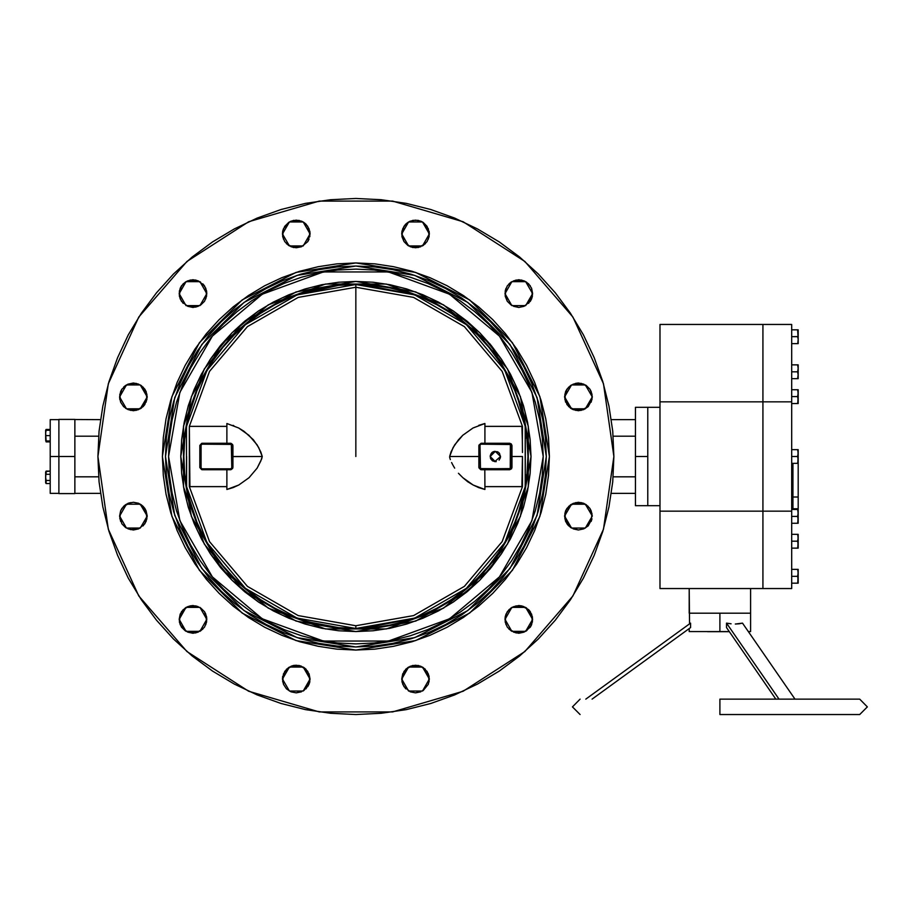 <?xml version="1.0" encoding="UTF-8"?>
<svg xmlns="http://www.w3.org/2000/svg" width="913" height="913" viewBox="0 0 913 913"><rect width="100%" height="100%" fill="white"/><g stroke="black" fill="none" stroke-linecap="round" stroke-linejoin="round"><path stroke-width="1.37" d="M58.866 419.569L58.866 493.602L74.843 493.602L74.843 419.398L58.866 419.398L58.866 456.5L74.843 456.5L58.866 456.5L58.866 493.602M647.716 505.654L647.716 407.346L647.716 505.654L660.008 505.654L635.437 505.654L635.437 456.5L647.716 456.5L635.437 456.5L635.437 504.706M635.437 407.346L635.437 456.5L635.437 407.346L647.716 407.346L647.716 505.414L647.716 407.346L660.008 407.346L647.716 407.346M525.158 425.778L525.158 487.222L525.158 425.778L517.808 398.388M186.64 456.5L186.64 487.222L186.64 456.5M479.097 425.253L484.917 423.484L484.917 426.405L521.916 426.405L522.316 440.717L522.453 426.405L502.207 371.408L464.42 326.614L413.623 297.387L355.899 287.241L355.899 284.479L355.899 287.241L413.623 297.387L464.42 326.614L502.207 371.408L522.453 426.405L484.917 426.405L484.917 443.296L509.739 443.296L509.739 444.209L509.739 443.296L511.303 443.923L511.942 445.453L511.577 468.746L509.739 469.704L509.739 468.791L509.739 469.704L480.672 469.636L478.96 467.913L478.823 456.557L449.595 456.546L453.065 447.61L458.429 439.838L462.811 435.25L473.071 427.957L484.917 423.484L484.917 426.405L503.691 426.405M226.881 489.311L226.881 486.595L189.345 486.595L209.591 541.592L247.377 586.386L298.174 615.613L355.899 625.759L355.899 628.521L355.899 625.759L413.623 615.613L464.42 586.386L502.207 541.592L522.453 486.595L502.207 541.592L464.42 586.386L413.623 615.613L355.899 625.759L298.174 615.613L247.377 586.386L209.591 541.592L189.345 486.595L189.345 426.405L209.591 371.408L247.377 326.614L298.174 297.387L355.899 287.241L298.174 297.387L247.377 326.614L209.591 371.408L189.345 426.405L189.893 486.595L226.881 486.595L226.881 469.704L231.126 469.636L232.712 468.312L232.975 456.557L262.202 456.546L261.666 458.874L257.112 468.095L248.987 477.75L238.727 485.043L226.881 489.516L226.881 486.595L226.881 489.516L232.929 487.668L238.727 485.043L248.987 477.75L257.112 468.095L260.821 461.111L262.202 456.546L260.821 451.889L257.089 444.871L248.952 435.216L238.658 427.923L226.881 423.484L226.881 443.296L231.126 443.364L232.724 444.688L232.975 456.443L262.202 456.546L232.975 456.557L232.883 467.49L230.692 469.681L202.07 469.704L202.07 468.791L201.636 469.67L199.856 467.547L199.856 445.453L201.625 443.33L202.07 444.209L202.07 443.296L226.881 443.296L226.938 444.209L202.07 444.209L231.366 444.38L231.799 467.81L230.818 468.791L201.876 468.768L201.077 467.81L201.077 462.183M522.419 486.595L484.917 486.595L522.453 486.595L522.453 456.5L511.942 456.5L511.942 467.547L510.721 467.798L510.721 445.19L510.721 462.183M484.917 443.296L484.86 444.209L509.739 444.209L484.86 444.209L484.917 443.296L481.105 443.319L509.739 443.296L511.942 445.453L511.942 456.5L522.453 456.5L521.916 486.595L484.917 486.595L484.86 468.791L480.98 468.791L510.276 468.62L510.424 444.505L480.786 444.232L479.998 445.19L479.998 450.737M226.881 469.704L226.938 468.791L226.881 469.704L202.07 469.704L199.856 467.547L199.856 445.453L201.077 445.19L201.077 467.81L201.077 445.19L201.077 467.81L199.856 467.547L202.07 468.791L230.818 468.791L201.876 468.768M50.272 492.655L50.272 456.5L58.866 456.5L50.272 456.5L50.272 419.638L50.272 493.362L58.866 493.362M45.684 471.975L45.65 482.737L46.129 483.57L46.129 480.455L50.272 480.455L46.129 480.455L45.65 477.351L46.129 471.142L50.272 471.142L45.924 471.542M45.684 437.658L46.129 441.025L45.65 432.956L45.65 438.571M45.684 432.271L45.65 430.263L45.65 432.956L46.129 430.263L50.272 430.263L45.65 430.263L46.129 429.43L50.272 429.43L45.924 429.84M707.621 631.716L729.396 631.716L707.621 631.716M689.189 613.159L719.9 613.159L719.9 631.591L689.189 631.591L719.9 631.591L719.9 613.159L750.623 613.159L750.623 588.588L750.623 613.159L689.189 613.159L750.623 613.159L689.189 613.159L689.189 588.588L689.543 623.841M798.236 463.405L798.236 497.049L792.895 497.049L798.236 497.049L798.19 459.068L797.62 463.405L798.065 461.693L797.62 463.405L791.662 463.405L798.236 463.405L798.236 449.595L797.62 449.595L798.236 453.042L797.62 456.5L791.662 456.5L797.62 456.5L798.236 459.958L797.916 457.504M719.9 699.175L719.9 714.525L719.9 699.175L859.669 699.175L719.9 699.175M719.9 631.591L729.304 631.591L719.9 631.591M750.03 631.591L748.409 631.591L750.623 631.591L750.623 613.159M798.236 548.12L798.19 543.783L797.62 548.12L798.065 546.408L797.62 548.12L791.662 548.12L798.236 548.12L798.236 534.31L797.62 534.31L798.236 537.757L797.62 541.215L791.662 541.215L797.62 541.215L798.236 544.662L797.916 542.219M797.871 583.202L798.19 578.876L797.62 583.202L798.065 581.49L797.62 583.202L791.662 583.202L798.236 583.202L798.236 569.392L797.62 569.392L798.236 572.85L797.62 576.297L791.662 576.297L797.62 576.297L798.236 579.755L797.654 576.171M798.236 523.309L798.19 518.972L797.62 523.309L798.065 521.597L797.62 523.309L791.662 523.309L798.236 523.309L798.236 509.5L797.62 509.5L798.236 512.946L797.62 516.404L791.662 516.404L797.62 516.404L798.236 519.851L797.654 516.279M798.236 403.5L798.19 399.175L797.62 403.5L798.065 401.788L797.62 403.5L791.662 403.5L798.236 403.5L798.236 389.691L797.62 389.691L798.236 393.149L797.62 396.596L791.662 396.596L797.62 396.596L798.236 400.054L797.916 397.612M797.894 342.672L797.62 343.608L798.065 341.896L797.62 343.608L791.662 343.608L798.236 343.608L798.236 329.798L797.62 329.798L798.236 333.154M798.236 378.69L798.19 374.364L797.62 378.69L798.065 376.978L797.62 378.69L791.662 378.69L798.236 378.69L798.236 364.88L797.62 364.88L798.236 368.338L797.62 371.785L791.662 371.785L797.62 371.785L798.236 375.243L797.916 372.801M613.924 456.5L603.482 529.198L572.965 596.006L524.872 651.505L463.085 691.209L392.624 711.9L319.173 711.9L248.713 691.209L186.925 651.505L138.833 596.006L108.327 529.198L97.874 456.5L108.327 383.802L138.833 316.994L186.925 261.495L248.713 221.791L319.173 201.1L392.624 201.1L463.085 221.791L524.872 261.495L572.965 316.994L603.482 383.802L613.924 456.5L612.691 481.79L608.971 506.841L602.82 531.4L594.283 555.241L583.464 578.134L570.442 599.852L555.355 620.189L538.35 638.952L519.588 655.956L499.251 671.044L477.533 684.065L454.64 694.884L430.799 703.421L406.239 709.572L381.189 713.281L355.899 714.525L330.609 713.281L305.558 709.572L280.999 703.421L257.158 694.884L234.264 684.065L212.546 671.044L192.209 655.956L173.447 638.952L156.443 620.189L141.355 599.852L128.334 578.134L117.515 555.241L108.978 531.4L102.827 506.841L99.118 481.79L97.874 456.5L99.118 431.21L102.827 406.159L108.978 381.6L117.515 357.759L128.334 334.866L141.355 313.148L156.443 292.811L173.447 274.048L192.209 257.044L212.546 241.956L234.264 228.935L257.158 218.116L280.999 209.579L305.558 203.428L330.609 199.719L355.899 198.475L381.189 199.719L406.239 203.428L430.799 209.579L454.64 218.116L477.533 228.935L499.251 241.956L519.588 257.044L538.35 274.048L555.355 292.811L570.442 313.148L583.464 334.866L594.283 357.759L602.82 381.6L608.971 406.159L612.691 431.21L613.924 456.5M165.447 456.5L174.771 397.646L201.819 344.555L243.954 302.42L297.045 275.372L355.899 266.048L414.753 275.372L467.844 302.42L509.979 344.555L537.027 397.646L546.351 456.5L537.027 515.354L509.979 568.445L467.844 610.58L414.753 637.628L355.899 646.952L297.045 637.628L243.954 610.58L201.819 568.445L174.771 515.354L165.447 456.5L166.371 475.171L169.11 493.659L173.653 511.782L179.941 529.38L187.941 546.282L197.55 562.305L208.678 577.324L221.231 591.168L235.075 603.721L250.094 614.848L266.117 624.458L283.019 632.458L300.617 638.746L318.74 643.288L337.228 646.027L355.899 646.952L374.57 646.027L393.058 643.288L411.181 638.746L428.779 632.458L445.681 624.458L461.704 614.848L476.723 603.721L490.566 591.168L503.12 577.324L514.247 562.305L523.857 546.282L531.857 529.38L538.145 511.782L542.687 493.659L545.438 475.171L546.351 456.5L545.438 437.829L542.687 419.341L538.145 401.218L531.857 383.62L523.857 366.718L514.247 350.695L503.12 335.676L490.566 321.833L476.723 309.279L461.704 298.152L445.681 288.542L428.779 280.542L411.181 274.254L393.058 269.712L374.57 266.973L355.899 266.048L337.228 266.973L318.74 269.712L300.617 274.254L283.019 280.542L266.117 288.542L250.094 298.152L235.075 309.279L221.231 321.833L208.678 335.676L197.55 350.695L187.941 366.718L179.941 383.62L173.653 401.218L169.11 419.341L166.371 437.829L165.447 456.5M162.377 456.5L171.849 396.699L199.342 342.752L242.15 299.932L296.097 272.451L355.899 262.978L415.7 272.451L469.647 299.932L512.467 342.752L539.948 396.699L549.421 456.5L539.948 516.302L512.467 570.248L469.647 613.068L415.7 640.549L355.899 650.022L296.097 640.549L242.15 613.068L199.342 570.248L171.849 516.302L162.377 456.5L163.313 475.468L166.098 494.253L170.708 512.672L177.111 530.556L185.225 547.72L194.994 564.017L206.304 579.264L219.063 593.336L233.135 606.095L248.382 617.405L264.679 627.174L281.843 635.288L299.726 641.691L318.146 646.301L336.931 649.086L355.899 650.022L374.866 649.086L393.651 646.301L412.071 641.691L429.955 635.288L447.13 627.174L463.416 617.405L478.663 606.095L492.735 593.336L505.494 579.264L516.804 564.017L526.573 547.72L534.687 530.556L541.089 512.672L545.7 494.253L548.485 475.468L549.421 456.5L548.485 437.532L545.7 418.747L541.089 400.328L534.687 382.444L526.573 365.28L516.804 348.983L505.494 333.736L492.735 319.664L478.663 306.905L463.416 295.595L447.13 285.826L429.955 277.712L412.071 271.309L393.651 266.699L374.866 263.914L355.899 262.978L336.931 263.914L318.146 266.699L299.726 271.309L281.843 277.712L264.679 285.826L248.382 295.595L233.135 306.905L219.063 319.664L206.304 333.736L194.994 348.983L185.225 365.28L177.111 382.444L170.708 400.328L166.098 418.747L163.313 437.532L162.377 456.5M201.499 373.931L194.138 389.497L188.352 405.669L184.175 422.342L181.653 439.336L180.808 456.5L191.365 396.619L221.768 343.95L268.354 304.862L325.496 284.069L386.302 284.069L443.444 304.862L490.03 343.95L520.433 396.619L530.989 456.5L520.433 516.381L490.03 569.05L443.444 608.138L386.302 628.931L325.496 628.931L268.354 608.138L221.768 569.05L191.365 516.381L180.808 456.5L181.653 473.664L184.175 490.658L188.352 507.331L194.138 523.503L201.488 539.035L210.321 553.78L220.547 567.578L232.096 580.303L244.821 591.852L258.619 602.078L273.364 610.911L288.896 618.261L305.068 624.047L321.741 628.224L338.734 630.746L355.899 631.591L296.017 621.034L243.349 590.631L204.261 544.045L183.467 486.903L183.467 426.097L204.261 368.955L243.349 322.369L296.017 291.966L355.899 281.409L415.78 291.966L468.449 322.369L507.537 368.955L528.33 426.097L528.33 486.903L507.537 544.045L468.449 590.631L415.78 621.034L355.899 631.591L373.063 630.746L390.056 628.224L406.73 624.047L422.902 618.261L438.434 610.911L453.179 602.078L466.977 591.852L479.713 580.303L491.251 567.578L501.488 553.78L510.321 539.035L517.66 523.503L523.446 507.331L527.623 490.658L530.145 473.664L530.989 456.5L530.145 439.336L527.623 422.342L523.446 405.669L517.66 389.497L510.299 373.931M168.517 456.5L179.827 392.407L212.364 336.052L262.214 294.226L323.362 271.971L388.436 271.971L449.584 294.226L499.434 336.052L531.982 392.407L543.281 456.5L531.982 520.593L499.434 576.948L449.584 618.774L388.436 641.029L323.362 641.029L262.214 618.774L212.364 576.948L179.827 520.593L168.517 456.5L169.419 474.863L172.123 493.054L176.586 510.892L182.783 528.205L190.646 544.833L200.095 560.605L211.051 575.373L223.4 588.999L237.026 601.347L251.794 612.303L267.566 621.753L284.194 629.616L301.507 635.813L319.345 640.275L337.536 642.98L355.899 643.882L374.262 642.98L392.453 640.275L410.291 635.813L427.604 629.616L444.232 621.753L460.004 612.303L474.771 601.347L488.398 588.999L500.746 575.373L511.702 560.605L521.152 544.833L529.015 528.205L535.212 510.892L539.674 493.054L542.379 474.863L543.281 456.5L542.379 438.137L539.674 419.946L535.212 402.108L529.015 384.795L521.152 368.167L511.702 352.395L500.746 337.627L488.398 324.001L474.771 311.653L460.004 300.697L444.232 291.247L427.604 283.384L410.291 277.187L392.453 272.725L374.262 270.02L355.899 269.118L337.536 270.02L319.345 272.725L301.507 277.187L284.194 283.384L267.566 291.247L251.794 300.697L237.026 311.653L223.4 324.001L211.051 337.627L200.095 352.395L190.646 368.167L182.783 384.795L176.586 402.108L172.123 419.946L169.419 438.137L168.517 456.5M524.61 490.064L527.086 473.356L527.919 456.5L527.086 439.644L524.61 422.936L520.513 406.57L514.829 390.673L507.605 375.414L498.932 360.932L488.877 347.374L477.533 334.866L465.025 323.522L451.467 313.467L436.985 304.794L421.726 297.57L405.829 291.886L389.463 287.789L372.755 285.312L355.899 284.479L414.73 294.853L466.475 324.72L504.878 370.495L525.306 426.633L525.306 486.367L504.878 542.505L466.475 588.28L414.73 618.147L355.899 628.521L297.067 618.147L245.323 588.28L206.931 542.505L186.492 486.367L186.492 426.633L206.931 370.495L245.323 324.72L297.067 294.853L355.899 284.479L339.043 285.312L322.335 287.789L305.969 291.886L290.072 297.57L274.813 304.794L260.331 313.467L246.772 323.522L234.264 334.866L222.932 347.374L212.866 360.932L204.192 375.414L196.98 390.673L191.285 406.57L187.188 422.936L184.711 439.644L183.878 456.5L184.711 473.356L187.188 490.064L191.285 506.43L196.98 522.327L204.192 537.586L212.866 552.068L222.932 565.626L234.264 578.134L246.772 589.478L260.331 599.533L274.813 608.206L290.072 615.43L305.969 621.114L322.335 625.211L339.043 627.688L355.899 628.521L372.755 627.688L389.463 625.211L405.829 621.114L421.726 615.43L436.985 608.206L451.467 599.533L465.025 589.478L477.533 578.134L488.877 565.626L498.932 552.068L507.605 537.586L514.829 522.327L520.513 506.43L524.61 490.064L526.927 474.931L525.158 474.931L526.927 474.931M719.9 714.525L859.669 714.525L719.9 714.525M506.03 614.141L504.98 619.402L511.896 607.43L525.717 607.43L532.633 619.402L525.717 631.374L511.896 631.374L504.98 619.402L505.243 616.709L505.243 622.107L507.308 627.083L511.12 630.894L518.801 633.234L526.481 630.894L531.571 624.697L532.633 619.402L530.316 611.744L532.633 619.391L530.316 611.744M566.95 508.427L570.751 504.638L565.661 510.835L564.611 516.13L571.527 504.159L585.347 504.159L592.252 516.13L585.347 528.102L571.527 528.102L564.611 516.13L565.649 510.858M588.212 406.65L583.727 409.64L578.431 410.69L573.147 409.64L578.431 410.69L583.727 409.64L575.738 410.428L568.662 406.65L564.873 399.574L564.873 394.176L566.927 389.212L564.873 394.176L565.661 402.165L564.611 396.858L565.649 391.597L564.611 396.87L571.527 384.898L585.347 384.898L592.252 396.87L585.347 408.841L571.527 408.841L564.611 396.87L566.939 404.55L573.147 409.64L581.125 410.428L588.212 406.65L591.989 399.574L591.989 394.176L589.924 389.189L586.135 385.389L589.912 389.178L583.727 384.099L575.738 383.312L570.751 385.377L566.939 389.189L564.611 396.87L565.661 391.586L568.662 387.101M506.03 288.325L504.98 293.598L511.896 281.626L525.717 281.626L532.633 293.598L525.717 305.57L511.896 305.57L504.98 293.598L506.03 288.325L505.243 296.291L507.308 301.279L511.12 305.09L518.801 307.419L524.096 306.369L530.293 301.279L532.633 293.598L531.583 288.325M402.747 228.695L401.709 233.968L408.613 221.996L422.434 221.996L429.35 233.968L422.434 245.939L408.613 245.939L401.709 233.968L402.747 228.695L401.971 236.661L404.037 241.648L410.234 246.738L415.529 247.788L423.21 245.46L427.022 241.648L429.087 236.661L428.311 228.695M283.498 228.695L282.448 233.968L289.364 221.996L303.184 221.996L310.1 233.968L303.184 245.939L289.364 245.939L282.448 233.968L282.71 231.274L282.71 236.661L284.776 241.648L288.588 245.46L296.269 247.788L301.564 246.738L307.761 241.648L310.1 233.968L309.051 228.695M180.215 288.325L179.176 293.598L186.081 281.626L199.901 281.626L206.817 293.598L199.901 305.57L186.081 305.57L179.176 293.598L180.215 288.325L179.439 296.291L181.504 301.279L187.701 306.369L192.997 307.419L200.677 305.09L204.489 301.279L206.555 296.291L205.767 288.325M125.709 385.366L128.071 384.099L121.874 389.189L119.546 396.87L126.451 384.898L140.282 384.898L147.187 396.87L140.282 408.841L126.451 408.841L119.546 396.87L120.584 391.597M120.596 521.414L119.546 516.107L120.584 510.858L119.546 516.13L126.451 504.159L140.282 504.159L147.187 516.13L140.282 528.102L126.451 528.102L119.546 516.13L121.874 523.811L125.686 527.623L130.673 529.688L138.65 528.901L144.859 523.811L147.187 516.13L144.87 508.461L146.126 510.824L143.136 506.35L138.65 503.36L133.378 502.31L128.094 503.348L130.673 502.572L125.709 504.627L128.06 503.36L123.597 506.35L120.596 510.835L119.808 518.824L120.596 510.835M181.493 611.744L179.176 619.402L186.081 607.43L199.901 607.43L206.817 619.402L199.901 631.374L186.081 631.374L179.176 619.402L180.215 614.129L179.439 622.107L181.504 627.083L187.701 632.173L192.997 633.234L200.677 630.894L204.489 627.083L206.555 622.107L205.767 614.141M284.765 671.375L282.448 679.032L289.364 667.061L303.184 667.061L310.1 679.032L303.184 691.004L289.364 691.004L282.448 679.032L282.71 676.339L283.498 684.328L286.499 688.813L290.985 691.803L296.269 692.853L303.949 690.525L309.039 684.328L310.1 679.032L307.772 671.375L310.1 679.021L307.772 671.375M404.025 671.375L401.709 679.032L408.613 667.061L422.434 667.061L429.35 679.032L422.434 691.004L408.613 691.004L401.709 679.032L402.747 673.76L401.971 681.726L404.037 686.713L410.234 691.803L415.529 692.853L423.21 690.525L428.3 684.328L429.087 676.339L427.033 671.375L429.35 679.021L427.033 671.375M493.317 451.73L495.36 451.319L492.472 452.186L490.27 455.484L490.566 458.486L492.472 460.803L495.36 461.681L490.178 456.5L495.36 451.319L500.541 456.5L494.755 461.647M859.669 714.525L867.35 706.845L859.669 699.175M580.143 699.175L572.462 706.845L580.143 714.525M530.293 611.721L528.581 609.633L532.359 616.709L532.359 622.107L531.571 614.118L532.633 619.402L531.571 614.118L526.504 607.921M528.581 609.633L521.506 605.844L513.54 606.631L518.789 605.581L524.073 606.631L518.824 605.581L513.54 606.631M524.073 606.631L516.107 605.844L511.143 607.898M511.109 607.921L507.32 611.71M507.297 611.744L505.243 616.709L506.03 614.118L505.243 622.107L506.03 614.118L509.032 609.633L513.517 606.631L511.12 607.91M564.611 516.13L565.661 521.414L564.873 513.426L565.661 510.835L564.873 518.824L564.873 513.426L566.927 508.461M570.773 504.627L578.42 502.31L583.704 503.348M586.135 504.649L589.924 508.45L583.738 503.36L586.089 504.627M589.935 508.461L591.19 510.824M591.213 510.858L592.252 516.107L589.924 508.45M591.19 391.563L589.935 389.212L591.19 391.563M583.727 384.099L578.431 383.049L586.089 385.366L581.125 383.312L573.147 384.099M591.202 402.165L592.252 396.858L591.202 391.586L592.252 396.87L591.202 402.165L592.252 396.87L591.202 391.586M531.571 288.303L528.581 283.817L524.096 280.827L528.581 283.817L531.571 288.303L532.359 296.291L531.571 288.291L528.581 283.817L524.108 280.827L526.47 282.094L518.801 279.766L511.143 282.094L518.789 279.766L524.073 280.816L518.812 279.766L511.143 282.094M530.282 285.895L526.504 282.117M524.073 280.816L516.107 280.04L511.109 282.117L507.32 285.895M507.297 285.929L505.243 290.893L506.03 288.303L505.243 296.291L505.243 290.893L507.308 285.917L511.12 282.106L509.032 283.817M427.01 226.264L423.21 222.475L428.3 228.672L429.087 236.661L429.087 231.274L429.35 233.968L427.033 226.31M423.187 222.464L420.836 221.208M420.802 221.186L415.541 220.147L410.257 221.186L415.506 220.147L420.802 221.186L415.541 220.147L410.257 221.186M410.222 221.208L407.871 222.464M423.21 222.475L418.222 220.41L412.836 220.41L407.826 222.487L404.048 226.264M404.025 226.31L401.971 231.274L401.709 233.968L404.037 226.287L401.971 231.274L401.971 236.661L402.759 228.672L405.749 224.187L404.037 226.287M309.039 228.672L306.049 224.187L309.039 228.672L309.827 236.661L309.827 231.274L310.1 233.968L307.772 226.31M307.749 226.264L303.972 222.487L307.749 226.264L303.972 222.487L298.973 220.41L291.007 221.186L296.257 220.147L301.541 221.186L296.291 220.147L291.007 221.186M303.938 222.464L301.587 221.208M290.962 221.208L288.611 222.464M301.541 221.186L293.575 220.41L288.576 222.487L284.788 226.264M284.765 226.31L282.71 231.274L283.498 228.672L282.71 236.661L283.498 228.672L288.588 222.475M204.489 285.917L206.555 290.893L206.555 296.291L206.555 290.893L206.817 293.598L205.756 288.28L202.766 283.817L204.478 285.895L198.281 280.827L193.008 279.766L187.724 280.816L192.985 279.766L200.655 282.094L193.008 279.766L187.724 280.816M200.655 282.094L192.997 279.766L185.328 282.094L187.69 280.827L183.216 283.817L180.226 288.291L181.493 285.929L179.176 293.598L181.504 285.917L179.439 290.893L179.439 296.291L179.439 290.893L181.504 285.917L185.316 282.106L181.504 285.917L185.316 282.106L190.292 280.04L185.316 282.106M185.293 282.117L181.516 285.895M204.478 285.895L202.766 283.817M120.607 391.563L121.863 389.212M123.597 387.101L125.663 385.389M128.094 384.088L136.06 383.312L141.024 385.366M144.87 389.212L146.137 391.586L141.07 385.389L144.847 389.178M146.148 391.597L146.925 399.574L146.925 394.176L143.136 387.101M121.886 508.427L125.686 504.638L123.597 506.35L130.673 502.572L128.071 503.36L133.366 502.31L138.639 503.348L133.366 502.31L138.673 503.36L144.847 508.427L143.136 506.35L141.047 504.638L146.137 510.835L147.187 516.13L146.137 521.414L143.136 525.899M121.863 508.461L120.607 510.824L121.863 508.461M205.767 614.118L204.489 611.721L206.555 616.709L206.555 622.107L206.555 616.709L206.817 619.402L204.501 611.744M204.478 611.71L200.689 607.921M200.655 607.898L195.69 605.844L187.724 606.631L192.974 605.581L198.258 606.631L193.008 605.581L187.724 606.631M198.258 606.631L190.292 605.844L185.328 607.898L187.679 606.643L181.504 611.721L185.293 607.921L180.226 614.118L179.176 619.402L180.226 614.118L183.216 609.633M185.293 607.921L180.226 614.118L179.439 622.107L180.226 614.118M307.761 671.352L303.949 667.54L309.039 673.748L309.827 681.726L309.039 673.748L310.1 679.032L309.039 673.748L303.972 667.551M303.938 667.529L298.973 665.474L290.996 666.25L296.257 665.212L301.541 666.25L296.28 665.212L290.996 666.25M301.541 666.25L293.575 665.474L288.611 667.529M288.576 667.551L283.498 673.748L282.71 681.726L283.498 673.748M428.3 673.748L429.087 681.726L428.3 673.748L429.35 679.032L428.3 673.748L423.221 667.551M423.187 667.529L418.222 665.474L410.257 666.25L415.518 665.212L420.802 666.25L415.541 665.212L410.257 666.25M420.802 666.25L412.836 665.474L407.86 667.529M407.826 667.551L402.759 673.748L401.709 679.032L404.037 671.352L407.849 667.54L402.759 673.748L401.971 681.726L402.759 673.748M501.397 359.106L479.759 332.743M479.656 332.64L453.293 311.002M438.468 302.1L422.902 294.739L406.73 288.953L390.056 284.776L373.063 282.254L355.899 281.409L338.734 282.254L321.741 284.776L305.068 288.953L288.896 294.739L273.329 302.1M258.505 311.002L232.142 332.64M232.039 332.743L210.401 359.106M98.672 476.871L74.843 476.871L98.672 476.871M74.843 436.129L98.672 436.129L74.843 436.129M635.437 476.871L613.125 476.871L635.437 476.871M613.125 436.129L635.437 436.129L613.125 436.129M586.112 504.638L581.125 502.572L583.727 503.36L575.738 502.572L568.662 506.35L573.147 503.36L578.431 502.31L583.727 503.36L588.212 506.35M565.661 521.414L568.662 525.899L564.873 518.824L566.939 523.811L570.751 527.623L578.431 529.951L583.727 528.901L588.212 525.899L591.989 518.824L591.202 521.414L591.989 513.426L591.202 521.414M427.022 671.352L420.813 666.262L425.298 669.263M410.234 666.262L405.749 669.263L412.836 665.474L420.813 666.262L415.529 665.212L410.234 666.262L418.222 665.474L423.21 667.54M303.949 667.54L306.049 669.263L298.973 665.474L301.564 666.262L293.575 665.474L296.269 665.212L288.588 667.54L284.776 671.352M204.489 611.721L200.677 607.91L195.69 605.844L198.281 606.631L190.292 605.844L192.997 605.581L185.316 607.91M141.047 385.377L136.06 383.312L128.071 384.099L133.366 383.049L138.65 384.099L133.366 383.049L128.071 384.099L133.366 383.049L138.65 384.099M120.596 402.165L119.808 394.176L119.808 399.574L119.546 396.87L120.596 402.165L123.597 406.65L128.071 409.64L136.06 410.428L143.136 406.65L146.925 399.574L143.136 406.65L144.859 404.55L141.047 408.362L136.06 410.428L128.071 409.64L123.597 406.65M306.049 224.187L303.949 222.475M407.849 222.475L405.749 224.187M526.481 607.91L521.506 605.844L524.096 606.631L518.801 605.581L521.506 605.844L513.517 606.631M141.355 313.148L128.334 334.866L141.355 313.148M570.442 599.852L583.464 578.134L570.442 599.852M532.633 619.402L530.293 627.083L524.096 632.173L516.107 632.96L509.032 629.183M506.03 624.697L504.98 619.402M566.939 508.45L565.661 510.835L570.751 504.638M591.202 510.835L592.252 516.13M583.727 528.901L578.431 529.951L573.147 528.901L578.431 529.951L583.727 528.901L578.431 529.951L573.147 528.901M530.293 285.917L526.481 282.106L521.506 280.04L513.517 280.827L518.801 279.766L524.096 280.827L518.801 279.766L511.12 282.106M532.633 293.598L531.571 298.882L532.359 296.291L528.581 303.367M524.096 306.369L518.801 307.419L513.517 306.369L518.801 307.419L524.096 306.369L518.801 307.419L513.517 306.369M507.308 301.279L504.98 293.598M410.234 221.197L415.529 220.147L420.813 221.197L415.529 220.147L410.234 221.197L415.529 220.147L420.813 221.197M429.35 233.968L428.3 239.252M425.298 243.737L418.222 247.526L410.234 246.738L404.037 241.648L407.849 245.46L404.037 241.648L401.709 233.968M290.985 221.197L296.269 220.147L301.564 221.197L296.269 220.147L290.985 221.197L296.269 220.147L301.564 221.197M310.1 233.968L307.761 241.648L301.564 246.738L293.575 247.526L286.499 243.737M283.498 239.252L282.448 233.968M187.701 280.827L192.997 279.766L200.677 282.106L195.69 280.04L190.292 280.04L198.281 280.827M206.817 293.598L205.767 298.882M200.677 305.09L195.69 307.156L187.701 306.369L192.997 307.419L198.281 306.369L192.997 307.419L187.701 306.369M183.216 303.367L180.226 298.882L179.176 293.598M119.546 396.87L120.596 391.586M138.65 528.901L133.366 529.951L128.071 528.901L133.366 529.951L138.65 528.901L133.366 529.951L128.071 528.901M187.701 606.631L190.292 605.844L187.701 606.631M206.817 619.402L205.767 624.697M202.766 629.183L195.69 632.96L187.701 632.173L181.504 627.083L185.316 630.894L180.226 624.697L179.176 619.402M286.499 669.263L293.575 665.474L290.985 666.262M310.1 679.032L309.039 684.328L309.827 681.726L306.049 688.813M301.564 691.803L296.269 692.853L290.985 691.803L296.269 692.853L301.564 691.803L296.269 692.853L290.985 691.803M283.498 684.328L282.448 679.032M429.35 679.032L428.3 684.328M420.813 691.803L415.529 692.853L410.234 691.803L415.529 692.853L420.813 691.803L415.529 692.853L410.234 691.803M405.749 688.813L402.759 684.328L401.709 679.032M570.442 313.148L583.464 334.866M141.355 599.852L128.334 578.134M513.517 632.173L518.801 633.234L524.096 632.173L518.801 633.234L511.12 630.894M581.125 502.572L573.147 503.36L581.125 502.572M566.939 404.55L570.751 408.362L566.939 404.55M578.431 383.049L575.738 383.312L578.431 383.049M410.234 246.738L415.529 247.788L420.813 246.738L412.836 247.526L407.849 245.46M290.985 246.738L296.269 247.788L301.564 246.738L293.575 247.526L288.588 245.46M128.071 409.64L133.366 410.69L138.65 409.64L130.673 410.428L125.686 408.362M146.137 402.165L147.187 396.87L144.859 404.55M146.137 521.414L147.187 516.13L146.137 510.835L146.925 518.824L144.859 523.811M187.701 632.173L192.997 633.234L198.281 632.173L192.997 633.234L185.316 630.894M538.35 274.048L519.588 257.044M594.283 555.241L602.82 531.4M531.571 624.697L530.293 627.083M568.662 525.899L566.939 523.811M565.661 391.586L566.939 389.189M573.147 409.64L570.751 408.362M531.571 298.882L530.293 301.279M309.039 239.252L307.761 241.648M146.137 391.586L147.187 396.87M138.65 503.36L141.047 504.638M309.039 684.328L307.761 686.713M179.199 385.446L187.941 366.718M280.77 281.489L284.845 279.8M426.953 279.8L445.681 288.542M530.909 381.372L532.599 385.446M532.599 527.554L523.857 546.282M431.027 631.511L426.953 633.2M284.845 633.2L266.117 624.458M180.888 531.628L179.199 527.554M169.419 438.137L169.567 436.688M188.272 372.766L190.646 368.167M211.051 337.627L223.4 324.001M251.794 300.697L267.566 291.247L284.194 283.384M336.087 270.168L337.536 270.02M374.262 270.02L375.711 270.168M439.632 288.873L444.232 291.247M474.771 311.653L488.398 324.001M511.702 352.395L523.526 372.766M542.231 436.688L542.379 438.137M543.281 456.5L542.231 476.312M523.526 540.234L521.152 544.833M460.004 612.303L444.232 621.753L427.604 629.616M375.711 642.832L374.262 642.98M337.536 642.98L336.087 642.832M272.165 624.127L267.566 621.753M200.095 560.605L190.646 544.833L182.783 528.205M169.567 476.312L169.419 474.863M501.488 359.22L510.321 373.965L501.488 359.22L491.251 345.422L479.713 332.697L466.977 321.148L453.179 310.922L438.434 302.089L453.179 310.922L466.977 321.148L479.713 332.697L491.251 345.422L501.488 359.22L510.321 373.965L517.66 389.497L523.446 405.669L527.623 422.342L530.145 439.336L530.989 456.5L530.145 473.664L527.623 490.658L523.446 507.331L517.66 523.503L510.321 539.035L501.488 553.78L491.251 567.578L479.713 580.303L466.977 591.852L453.179 602.078L438.468 610.9M258.619 310.922L273.364 302.089L258.619 310.922L244.821 321.148L232.096 332.697L220.547 345.422L210.321 359.22L201.488 373.965L210.321 359.22L220.547 345.422L232.096 332.697L244.821 321.148L258.619 310.922L273.364 302.089L288.896 294.739L305.068 288.953L321.741 284.776L338.734 282.254L355.899 281.409L373.063 282.254L390.056 284.776L406.73 288.953L422.902 294.739L438.434 302.089M453.179 602.078L438.434 610.911L422.902 618.261L406.73 624.047L390.056 628.224L373.063 630.746L355.899 631.591L338.734 630.746L321.741 628.224L305.068 624.047L288.896 618.261L273.329 610.9L258.619 602.078L244.821 591.852L232.096 580.303L220.547 567.578L210.321 553.78L201.499 539.069L194.138 523.503L188.352 507.331L184.175 490.658L181.653 473.664L180.808 456.5L181.653 439.336L184.175 422.342L188.352 405.669L194.138 389.497L201.488 373.965M210.401 553.894L232.039 580.257L210.401 553.894M232.142 580.36L258.505 601.998L232.142 580.36M453.293 601.998L479.656 580.36M479.759 580.257L501.397 553.894M74.843 493.602L74.843 419.569L100.521 419.638M183.947 451.787L184.323 444.209M244.821 591.852L232.096 580.303M210.321 553.78L201.488 539.035M220.547 345.422L232.096 332.697M491.251 567.578L479.713 580.303M290.072 297.57L274.813 304.794M260.331 313.467L246.772 323.522L234.264 334.866M222.932 347.374L212.866 360.932L204.192 375.414L196.98 390.673L189.059 414.616M187.188 422.936L184.711 439.644M188.592 496.478L196.98 522.327L204.192 537.586M212.866 552.068L222.932 565.626L234.264 578.134M246.772 589.478L260.331 599.533L274.813 608.206L290.072 615.43M322.335 625.211L339.043 627.688M421.726 615.43L436.985 608.206M451.467 599.533L465.025 589.478L477.533 578.134M488.877 565.626L498.932 552.068L507.605 537.586L514.829 522.327M514.829 390.673L507.605 375.414M498.932 360.932L488.877 347.374L477.533 334.866M465.025 323.522L451.467 313.467L436.985 304.794L421.726 297.57M389.463 287.789L372.755 285.312M184.3 444.448L183.947 451.798M184.095 465.196L184.186 466.714M496.238 461.613L492.484 460.814L490.566 458.486L490.27 455.484L491.753 452.768M499.023 460.163L500.404 457.675M499.491 453.373L500.438 457.516M449.71 457.333L449.892 458.109L449.71 457.333M450.394 459.627L449.892 458.109L450.394 459.627M451.627 462.56L453.076 465.402L451.627 462.56M454.708 468.129L453.076 465.402L454.708 468.129M458.486 473.231L462.857 477.784L458.486 473.231M467.741 481.744L462.857 477.784L473.139 485.077L467.741 481.744M478.869 487.668L473.139 485.077L484.917 489.516L478.869 487.668M355.899 456.5L355.899 287.241L355.899 456.5M503.793 426.405L522.225 426.405M477.91 487.291L478.766 487.633M484.849 423.495L478.789 425.367M522.453 452.506L522.316 440.717L522.453 452.506M478.092 487.371L478.834 487.656M484.917 486.595L484.917 489.516L484.917 486.595L521.916 486.595M226.881 423.484L226.881 426.405L189.893 426.405L226.881 426.405L226.881 423.484L238.658 427.923L244.056 431.256L253.312 439.769L258.721 447.598L262.202 456.454L231.799 456.626L232.975 456.557L231.799 456.374L232.975 456.443L232.883 445.51L231.799 445.202L231.799 450.737M479.998 462.263L479.998 445.19L481.105 443.319L478.96 445.088L478.823 456.443L449.595 456.454L450.976 451.889L454.685 444.905L462.811 435.25L473.071 427.957L484.917 423.484M233.705 425.629L232.986 425.355M234.082 487.222L232.975 487.656L234.082 487.222M226.881 424.648L226.881 425.778M233.888 425.709L233.192 425.435M226.881 486.595L189.573 486.595M189.379 426.405L226.881 426.405M494.344 451.41L498.384 452.289M498.236 452.186L496.9 451.547M492.324 452.3L493.374 451.707M491.696 452.837L492.484 452.186M510.721 450.817L510.721 445.19L511.942 445.453L509.922 444.232M479.998 445.19L478.914 445.51L479.998 445.19L480.432 468.62L509.739 468.791L484.86 468.791L484.917 469.704L481.105 469.681L478.914 467.49L478.823 456.443L449.595 456.546L478.823 456.557L478.914 445.51L481.105 443.319L480.809 444.232M499.023 452.837L500.541 456.5L499.023 452.837M491.046 459.376L490.178 456.5L491.046 453.624M201.077 450.817L201.077 445.19L201.876 444.232L230.818 444.209L226.938 444.209L226.881 443.296L230.692 443.319L232.883 445.51L231.799 445.19L231.799 467.81L230.989 468.768M231.799 462.263L231.799 467.81L232.883 467.49L231.799 467.798M480.786 468.768L478.914 467.49L479.998 467.81M484.917 469.704L509.739 469.704L511.942 467.547L509.739 468.791M226.881 443.296L202.07 443.296L199.856 445.453L202.07 444.209M231.012 444.232L231.799 445.19M479.998 456.374L478.823 456.443L479.998 456.374M479.998 456.626L478.823 456.557L479.998 456.626M480.98 468.791L481.105 469.681L480.98 468.791M230.818 444.209L230.692 443.319L230.818 444.209M50.272 483.57L46.129 483.57L50.272 483.57M45.776 482.794L45.684 481.619L45.65 482.737M45.776 481.231L45.65 477.351L45.776 481.231M46.129 474.246L45.776 473.482L46.129 474.246L50.272 474.246L46.129 474.246L46.129 471.142L45.65 477.351M45.684 476.563L45.776 475.787M50.272 435.649L46.129 435.649L50.272 435.649M50.272 441.025L46.129 441.025L50.272 441.025M46.129 441.025L45.65 438.343L45.764 441.025M45.741 437.179L45.65 433.184M46.129 430.263L45.741 431.803M45.65 432.956L45.65 438.343M50.272 441.858L46.129 441.858L50.272 441.858M45.764 430.263L46.129 429.43L45.65 430.263M762.914 588.588L660.008 588.588L660.008 324.412L762.914 324.412L660.008 324.412L660.008 401.788L762.914 401.788L762.914 324.412L791.662 324.412L791.662 588.588L762.914 588.588L762.914 324.412L762.914 401.788L660.008 401.788L660.008 511.212L762.914 511.212L762.914 324.412L791.662 324.412L791.662 401.788L762.914 401.788L791.662 401.788L791.662 511.212L660.008 511.212L660.008 588.588L762.914 588.588L762.914 401.788L762.914 511.212L791.662 511.212L791.662 588.588L762.914 588.588L762.914 511.212L762.914 588.588M797.871 450.44L798.065 451.296L797.62 449.595L791.662 449.595L798.236 449.595L798.236 452.951M798.008 450.976L798.122 454.48M798.236 453.042L797.871 462.56M797.871 463.405L797.802 462.823M797.905 455.541L798.133 454.423M797.871 455.655L797.654 456.374M797.62 456.5L797.871 457.345M791.662 479.816L791.685 477.134L791.685 479.816M791.662 476.038L791.685 473.356L791.685 476.038M791.662 472.569L791.685 469.887L791.685 472.569M791.662 468.791L791.685 466.109L791.685 468.791M791.662 464.443L791.685 465.641L791.685 464.443M791.662 446.525L791.685 449.595L791.685 446.525M791.662 444.528L791.685 445.635L791.662 444.528M791.662 442.006L791.662 439.552L791.685 441.995M791.662 436.425L791.685 439.552L791.685 436.425M791.662 434.451L791.685 435.547L791.662 434.451M798.236 497.049L798.236 508.758L792.895 508.758L792.895 463.405L792.895 508.758L798.236 508.758L798.236 497.049M526.927 438.069L525.158 438.069L526.927 438.069M689.189 628.646L689.189 631.591M690.605 623.065L690.605 627.619L592.069 699.175L690.605 627.619L690.605 623.065L585.792 699.175L690.605 623.065M689.543 623.83L690.593 623.077M739.119 623.841L742.531 623.065L794.938 699.175L742.531 623.065L735.262 624.093L739.119 623.841M731.051 623.841L726.577 623.065L731.051 623.841M726.577 627.619L726.577 623.065L726.577 627.619L775.845 699.175L726.577 627.619M778.983 699.175L726.577 623.065L778.983 699.175M797.871 535.144L798.065 536.011L797.62 534.31L791.662 534.31L798.236 534.31L798.236 537.666M798.008 535.68L798.122 539.195M798.236 537.757L797.871 547.264M797.871 548.12L797.802 547.526M797.905 540.256L798.133 539.138M797.871 540.359L797.654 541.089M797.62 541.215L797.871 542.06M791.662 569.392L798.236 569.392L791.662 569.392M797.905 575.338L798.236 572.748M797.871 570.237L798.065 569.392M798.065 571.093L797.894 582.277M798.065 581.501L797.802 582.62M798.19 571.972L798.167 569.392M797.871 575.452L798.167 578.682M798.156 574.06L798.236 572.85M798.236 579.755L798.19 578.876M797.871 510.344L798.065 511.2L797.62 509.5L791.662 509.5L798.236 509.5L798.236 512.855M798.008 510.869L798.122 514.384M798.236 512.946L797.871 522.453M797.871 523.309L797.802 522.715M797.905 515.446L798.133 514.327M797.871 515.548L797.62 516.404M797.871 390.536L798.065 391.403L797.62 389.691L791.662 389.691L798.236 389.691L798.236 393.046M798.008 391.072L798.122 394.576M798.236 393.149L797.871 402.656M797.871 403.5L797.802 402.918M797.905 395.649L798.133 394.53M797.871 395.751L797.654 396.482M797.62 396.596L797.871 397.44M798.065 331.499L797.62 329.798L791.662 329.798L797.62 329.798L791.662 329.798L797.62 329.798L797.973 335.436M798.167 339.088L797.802 343.014M798.156 334.466L798.19 339.271L797.62 336.703L791.662 336.703L797.654 336.577M798.19 343.608L798.065 341.896M798.133 334.626L798.19 339.271M797.871 330.643L798.19 329.798M798.19 332.366L798.236 329.798M798.19 334.124L798.236 333.245L798.19 334.124M798.236 340.15L798.236 333.245M797.871 365.725L798.065 366.592L797.62 364.88L791.662 364.88L798.236 364.88L798.236 368.236M797.905 370.826L798.179 367.346M798.236 368.338L798.065 376.978M797.871 378.69L797.802 378.108M798.065 376.989L797.871 377.845M797.871 370.94L797.654 371.671M798.19 367.46L798.008 366.261M797.62 371.785L797.871 372.63M100.521 493.362L74.843 493.362M611.288 493.362L635.437 493.362M611.288 419.638L635.437 419.638M525.158 487.222L517.865 514.453M414.262 618.318L363.271 628.361M414.251 294.682L363.271 284.639M350.375 284.571L342.683 284.993M338.244 285.392L296.953 294.899M186.766 425.104L186.64 425.778M350.375 628.429L342.683 628.007M338.244 627.608L309.051 622.015M300.126 619.231L296.953 618.101M186.766 487.896L186.64 487.222M58.866 419.638L50.272 419.638"/></g></svg>
